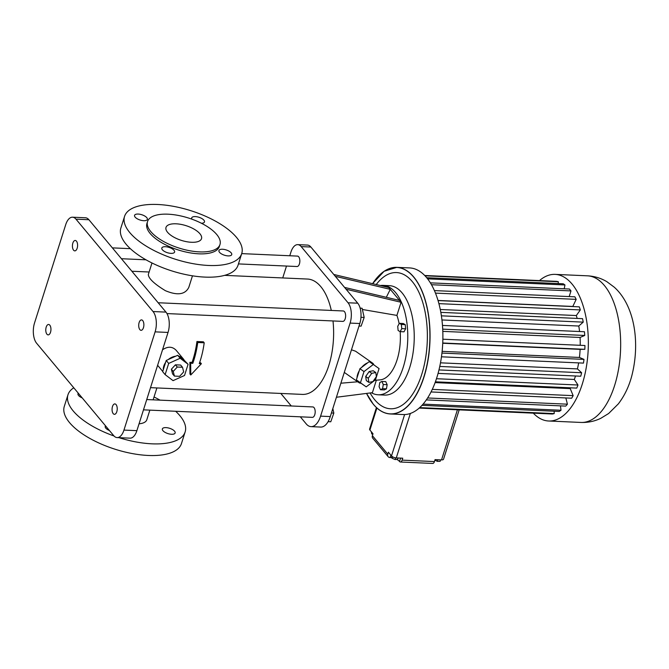 <?xml version="1.0" encoding="UTF-8"?>
<svg xmlns="http://www.w3.org/2000/svg" width="669" height="669" viewBox="0 0 669 669"><rect width="100%" height="100%" fill="white"/><g stroke="black" fill="none" stroke-linecap="round" stroke-linejoin="round"><path stroke-width="1" d="M410.381 413.425L396.274 457.905L402.738 458.19L402.119 460.13L434.449 461.568L435.059 459.628L441.523 459.912A3.721 1.547 17.6 0 0 443.539 459.193L459.101 410.122M396.274 457.905A3.721 1.547 -162.4 0 1 391.499 455.915L388.413 452.219L387.803 454.159A3.721 2.843 -39.8 0 0 388.171 456.684L372.758 438.212A3.721 2.843 -39.8 0 1 372.39 435.678L373.001 433.746L369.915 430.05A3.721 1.547 17.6 0 1 369.597 429.063L376.421 407.555M437.802 459.754L437.3 461.351L434.9 460.13M440.603 459.871L440.143 461.326L437.3 461.351M371.312 431.714L371.705 433.863L372.089 432.651M372.817 434.34L371.705 433.863M395.697 457.855L395.153 459.57L392.051 458.257L391.658 456.091M398.105 457.989L397.695 459.277L395.153 459.57M392.527 456.751L392.051 458.257M434.449 461.568A3.721 1.848 92.5 0 1 432.743 463.441L400.413 462.003A3.721 1.848 92.5 0 1 399.56 461.518L399.51 461.459A7.342 3.044 -162.4 0 0 396.742 459.386M459.101 409.854L547.317 413.777M388.171 456.684A3.721 2.843 -39.8 0 0 390.01 457.529L390.102 457.537A7.342 3.044 -162.4 0 1 391.867 457.738M402.119 460.13A3.721 1.848 92.5 0 1 400.413 462.003M533.569 413.434A73.381 36.36 -87.5 0 0 548.63 421.002A73.381 36.36 -87.5 0 0 588.21 349.31A73.381 36.36 -87.5 0 0 555.145 274.382A73.381 36.36 -87.5 0 0 539.465 280.595M424.748 275.494L556.483 281.348A66.566 32.982 92.5 0 1 558.347 281.733L558.197 283.572M426.747 277.727L563.198 283.79A66.566 32.982 92.5 0 1 564.954 284.952L564.21 288.799M430.401 282.853L569.411 289.025A66.566 32.982 92.5 0 1 570.983 290.915L569.194 296.576M434.44 290.589L574.863 296.827A66.566 32.982 92.5 0 1 576.185 299.361L572.806 306.452A57.057 28.274 92.5 0 1 572.865 306.569M438.07 300.582L579.312 306.854A66.566 32.982 92.5 0 1 580.324 309.923L576.327 315.542A57.057 28.274 92.5 0 1 577.146 318.419M440.846 312.364L582.557 318.661A66.566 32.982 92.5 0 1 583.217 322.132L578.785 326.029A57.057 28.274 92.5 0 1 579.563 331.523M442.485 325.435L584.463 331.74A66.566 32.982 92.5 0 1 584.739 335.453L580.065 337.469A57.057 28.274 92.5 0 1 580.232 345.304M442.87 339.208L584.949 345.513A66.566 32.982 92.5 0 1 584.831 349.318L580.115 349.36A57.057 28.274 92.5 0 1 579.438 357.447L583.987 359.387A66.566 32.982 92.5 0 1 583.477 363.108L441.465 356.803M578.643 362.891A57.057 28.274 92.5 0 1 577.439 368.912L581.629 372.742A66.566 32.982 92.5 0 1 580.751 376.221L438.956 369.924M575.499 375.995A57.057 28.274 92.5 0 1 574.32 379.457L577.966 385.01A66.566 32.982 92.5 0 1 576.753 388.095L435.377 381.815M570.64 387.819A57.057 28.274 92.5 0 1 570.222 388.605L573.157 395.647A66.566 32.982 92.5 0 1 571.677 398.197L431.012 391.95M565.832 397.938L567.429 404.185A66.566 32.982 92.5 0 1 565.731 406.091L426.287 399.903M560.446 405.857L561.015 410.248A66.566 32.982 92.5 0 1 559.184 411.443L421.938 405.347M554.158 411.218L554.208 413.584A66.566 32.982 92.5 0 1 552.318 414.002L419.145 408.082M370.174 399.911A73.381 36.36 -87.5 0 0 373.402 404.319A73.381 36.36 -87.5 0 0 390.336 413.969L403.173 414.546A73.381 36.36 -87.5 0 0 442.753 342.846A73.381 36.36 -87.5 0 0 409.687 267.926L396.851 267.357A73.381 36.36 -87.5 0 0 375.518 279.575M425.049 275.812L558.347 281.733M427.642 278.856L564.954 284.952M431.505 284.718L570.983 290.915M435.494 293.114L576.185 299.361M438.036 300.465L572.806 306.452M438.931 303.642L580.324 309.923M440.294 309.496L576.327 315.542M441.415 315.827L583.217 322.132M441.958 319.958L578.785 326.029M442.719 329.148L584.739 335.453M442.811 331.372L580.065 337.469M442.744 343.005L584.831 349.318M442.736 343.256L580.115 349.36M442.125 351.35L579.438 357.447M441.941 353.073L583.987 359.387M440.478 362.832L577.439 368.912M439.75 366.445L581.629 372.742M438.044 373.402L574.32 379.457M436.447 378.721L577.966 385.01M435.084 382.601L570.222 388.605M432.258 389.383L573.157 395.647M427.575 397.971L567.429 404.185M423.034 404.118L561.015 410.248M419.672 407.613L554.208 413.584M370.099 392.962A68.163 33.776 -87.5 0 0 374.74 399.794A68.163 33.776 -87.5 0 0 418.593 382.911A68.163 33.776 -87.5 0 0 419.739 294.126A68.163 33.776 -87.5 0 0 376.229 284.534M371.504 392.787A54.758 27.128 -87.5 0 0 378.144 394.785L384.608 395.078A54.758 27.128 -87.5 0 0 414.136 341.575A54.758 27.128 -87.5 0 0 389.467 285.671L383.002 285.379A54.758 27.128 -87.5 0 0 380.385 285.521M378.144 394.785A54.758 27.128 -87.5 0 0 407.672 341.29A54.758 27.128 -87.5 0 0 383.002 285.379M386.306 297.295L390.286 289.351L401.074 302.279L346.107 289.251M399.134 323.712A39.856 19.744 -87.5 0 0 396.909 315.408L401.074 302.279M374.791 380.327L380.076 379.875A39.856 19.744 -87.5 0 0 400.162 331.648L401.76 328.621L401.358 324.465L399.334 323.328L397.721 326.355L398.122 330.511L400.137 331.648L404.017 331.816L405.64 328.797L405.238 324.641L403.215 323.503L399.334 323.328M336.415 397.252L372.399 392.67L376.354 380.193M335.311 276.322L390.286 289.351L388.739 287.503L333.772 274.474M380.477 389.743L384.357 389.918L386.456 388.831L387.159 384.683L385.762 381.631L381.882 381.455L379.783 382.543L379.08 386.69L380.477 389.743L382.576 388.656L383.278 384.516L381.882 381.455M344.56 287.411L399.535 300.431M396.909 315.408L362.397 309.488M373.921 364.914A11.917 6.531 125 0 0 372.499 363.05L355.574 351.217L351.468 349.795M405.238 324.641L401.358 324.465M405.64 328.797L401.76 328.621M387.159 384.683L383.278 384.516M386.456 388.831L382.576 388.656M289.769 255.759L290.915 252.138A14.902 7.384 92.5 0 1 297.747 244.645L307.439 245.071A14.902 7.384 92.5 0 1 310.876 247.028L357.739 303.199A14.902 7.384 92.5 0 1 359.805 323.512L330.285 416.578A20.856 10.336 92.5 0 1 320.727 427.065L311.026 426.638A20.856 10.336 92.5 0 1 306.218 423.895L300.314 416.812M373.31 364.48L369.221 361.62L367.557 362.891A11.917 6.531 125 0 0 361.578 367.44L359.914 368.711L359.278 370.71A11.917 6.531 125 0 0 356.995 377.901L356.368 379.9L357.397 380.636A11.917 6.531 125 0 0 358.843 382.584A11.917 6.531 125 0 0 361.093 383.278L366.211 386.866L375.51 379.775L379.064 368.586L373.31 364.48L364.003 371.563L360.449 382.76L366.211 386.866M372.499 363.05A11.917 6.531 125 0 0 370.275 362.355M297.747 244.645A14.902 7.384 92.5 0 1 301.184 246.602L348.039 302.773A14.902 7.384 92.5 0 1 350.104 323.085L320.585 416.143A20.856 10.336 92.5 0 1 311.026 426.638M291.266 405.974L280.813 393.447M282.728 277.944L286.499 266.053M359.002 326.037L361.118 326.129L364.179 317.441L360.967 317.298M360.156 308.192L362.13 308.284L364.179 317.441M360.131 308.091L362.13 308.284M328.094 421.654L330.779 421.771L333.831 413.091L331.423 412.982M332.828 408.567L333.831 413.091M357.397 380.636L361.093 383.278M359.278 370.71L356.995 377.901M367.557 362.891L361.578 367.44M224.608 275.36L307.497 279.048A57.735 28.608 92.5 0 1 331.297 310.441M332.995 320.953A57.735 28.608 92.5 0 1 302.371 394.401L150.517 387.66M241.71 253.618L297.496 256.102A5.218 2.584 92.5 0 1 299.846 261.42A5.218 2.584 92.5 0 1 297.036 266.521L238.448 263.912M158.152 302.748L343.272 310.968A5.218 2.584 92.5 0 1 345.622 316.295A5.218 2.584 92.5 0 1 342.812 321.388L166.966 313.577M146.745 399.552L312.833 406.936A5.218 2.584 92.5 0 1 315.183 412.255A5.218 2.584 92.5 0 1 312.373 417.356L143.475 409.846M356.368 379.9L360.449 382.76M359.914 368.711L364.003 371.563M199.571 362.74L200.616 362.782L201.386 363.71L190.757 374.991L189.946 374.021L189.904 362.305L192.028 362.406A57.735 28.608 92.5 0 0 196.929 341.524L203.393 341.809L204.204 342.779A59.6 29.528 -87.5 0 1 199.262 363.618L201.386 363.71M151.988 262.976L148.334 274.491C148.459 278.413 154.138 283.815 165.377 290.681C177.402 295.731 185.213 294.611 188.817 287.327L192.463 275.82M183.289 358.86A11.917 9.098 140.2 0 0 179.108 356.385L177.695 355.306L175.646 356.226A11.917 9.098 140.2 0 0 168.27 359.546L166.221 360.474L165.586 362.473A11.917 9.098 140.2 0 0 163.303 369.664L162.667 371.663L165.134 374.623L173.054 380.644L184.527 375.485L188.081 364.287L184.201 360.257A11.917 9.098 140.2 0 0 183.289 358.86L176.056 350.188C172.268 346.4 167.76 346.266 162.534 349.778M157.616 365.291L162.743 371.437M375.777 372.533L373.218 370.743L369.163 371.546L365.7 376.471L366.294 380.594L368.845 382.384L372.909 381.581L376.371 376.655L375.777 372.533L371.721 373.335L368.251 378.261L368.845 382.384M149.856 410.13L146.804 419.764A21.232 8.797 -162.4 0 1 139.052 423.812M72.528 217.199L85.456 217.776A14.902 7.384 92.5 0 1 88.902 219.733L165.971 312.114A14.902 7.384 92.5 0 1 168.036 332.434L136.877 430.66A14.902 7.384 92.5 0 1 130.054 438.153L117.117 437.585A14.902 7.384 92.5 0 1 113.68 435.619L36.611 343.239A14.902 7.384 92.5 0 1 34.545 322.926L65.704 224.7A14.902 7.384 92.5 0 1 72.528 217.199A14.902 7.384 92.5 0 1 75.973 219.164L153.042 311.545A14.902 7.384 92.5 0 1 155.108 331.857L123.949 430.092A14.902 7.384 92.5 0 1 117.117 437.585M190.757 374.991L190.673 363.234L189.904 362.305M190.673 363.234L192.797 363.326A59.6 29.528 -87.5 0 0 197.74 342.495L196.929 341.524M192.797 363.326L192.028 362.406M197.74 342.495L204.204 342.779M365.7 376.471L368.251 378.261M369.163 371.546L371.721 373.335M175.663 411.276A61.464 25.472 -162.4 0 1 179.894 415.708A61.464 25.472 -162.4 0 1 185.146 431.923A61.464 25.472 -162.4 0 1 118.99 437.668M114.014 435.996A61.464 25.472 -162.4 0 1 67.979 394.76A61.464 25.472 -162.4 0 1 73.782 387.803M154.029 396.976A61.464 25.472 -162.4 0 1 160.025 400.146M165.987 427.616A6.707 2.776 -162.4 0 1 172.543 429.582A6.707 2.776 -162.4 0 1 175.153 432.968A6.707 2.776 -162.4 0 1 167.919 433.596A6.707 2.776 -162.4 0 1 162.366 428.913A6.707 2.776 -162.4 0 1 165.987 427.616M109.473 430.577A6.707 2.776 -162.4 0 1 105.225 426.379A6.707 2.776 -162.4 0 1 105.543 425.869M82.22 397.913A6.707 2.776 -162.4 0 1 77.98 393.715A6.707 2.776 -162.4 0 1 78.298 393.205M46.203 327.091A5.218 2.584 92.5 0 1 48.594 324.465A5.218 2.584 92.5 0 1 50.944 329.792A5.218 2.584 92.5 0 1 48.126 334.885A5.218 2.584 92.5 0 1 46.203 327.091M112.484 406.535A5.218 2.584 92.5 0 1 114.876 403.909A5.218 2.584 92.5 0 1 117.226 409.236A5.218 2.584 92.5 0 1 114.407 414.328A5.218 2.584 92.5 0 1 112.484 406.535M72.854 243.073A5.218 2.584 92.5 0 1 75.237 240.455A5.218 2.584 92.5 0 1 77.587 245.774A5.218 2.584 92.5 0 1 74.777 250.875A5.218 2.584 92.5 0 1 72.854 243.073M139.135 322.525A5.218 2.584 92.5 0 1 141.519 319.899A5.218 2.584 92.5 0 1 143.868 325.226A5.218 2.584 92.5 0 1 141.059 330.319A5.218 2.584 92.5 0 1 139.135 322.525M241.726 253.559L238.039 265.192A61.464 25.472 -162.4 0 1 171.749 270.895A61.464 25.472 -162.4 0 1 120.872 228.029L124.559 216.396A61.464 25.472 -162.4 0 1 173.898 206.42A61.464 25.472 -162.4 0 1 236.475 237.344A61.464 25.472 -162.4 0 1 241.726 253.559A61.464 25.472 -162.4 0 1 175.445 259.263A61.464 25.472 -162.4 0 1 124.559 216.396M165.586 362.473L163.303 369.664M175.646 356.226L168.27 359.546M184.201 360.257L179.108 356.385M185.146 431.923L181.458 443.564A61.464 25.472 -162.4 0 1 115.168 449.259A61.464 25.472 -162.4 0 1 64.291 406.392L67.979 394.76M228.112 255.901A6.707 2.776 17.6 0 0 231.733 254.605A6.707 2.776 17.6 0 0 226.181 249.93A6.707 2.776 17.6 0 0 218.947 250.549A6.707 2.776 17.6 0 0 221.548 253.936A6.707 2.776 17.6 0 0 228.112 255.901M201.402 223.254A6.707 2.776 17.6 0 0 204.48 221.941A6.707 2.776 17.6 0 0 198.927 217.266A6.707 2.776 17.6 0 0 191.702 217.893A6.707 2.776 17.6 0 0 191.936 219.189M143.726 220.703A6.707 2.776 17.6 0 0 147.339 219.407A6.707 2.776 17.6 0 0 141.786 214.732A6.707 2.776 17.6 0 0 134.561 215.351A6.707 2.776 17.6 0 0 137.162 218.738A6.707 2.776 17.6 0 0 143.726 220.703M170.971 253.367A6.707 2.776 17.6 0 0 174.592 252.071A6.707 2.776 17.6 0 0 169.04 247.388A6.707 2.776 17.6 0 0 161.806 248.015A6.707 2.776 17.6 0 0 164.407 251.402A6.707 2.776 17.6 0 0 170.971 253.367M166.221 360.474L168.688 363.426L165.134 374.623M177.695 355.306L180.153 358.258L168.688 363.426M188.081 364.287L180.153 358.258M219.976 244.528L219.357 246.468A37.991 15.747 -162.4 0 1 178.38 249.989A37.991 15.747 -162.4 0 1 146.929 223.488L147.54 221.548A37.991 15.747 -162.4 0 1 178.046 215.385A37.991 15.747 -162.4 0 1 216.731 234.501A37.991 15.747 -162.4 0 1 219.976 244.528A37.991 15.747 -162.4 0 1 178.999 248.048A37.991 15.747 -162.4 0 1 147.54 221.548M182.503 367.264L180.655 365.048L175.429 364.814L171.381 369.221L172.56 373.862L174.408 376.078L179.635 376.312L183.682 371.905L182.503 367.264L177.277 367.03L173.229 371.437L174.408 376.078M171.381 369.221L173.229 371.437M175.429 364.814L177.277 367.03M176.056 223.806A18.623 7.719 -162.4 0 1 194.286 229.258A18.623 7.719 -162.4 0 1 201.511 238.674A18.623 7.719 -162.4 0 1 181.424 240.397A18.623 7.719 -162.4 0 1 166.004 227.41A18.623 7.719 -162.4 0 1 176.056 223.806M441.523 459.912L457.429 409.788M404.62 414.546L391.499 455.915M376.915 408.006L369.915 430.05M372.39 435.678L387.803 454.159M390.863 455.146L390.102 457.537M400.58 458.098L399.51 461.459M548.63 421.002L580.96 422.44A73.381 36.36 -87.5 0 0 620.531 350.74A73.381 36.36 -87.5 0 0 587.466 275.82L555.145 274.382M372.6 283.673A73.272 36.302 -87.5 0 1 420.5 287.979A73.272 36.302 -87.5 0 1 421.094 384.591A73.272 36.302 -87.5 0 1 373.335 404.218A73.272 36.302 -87.5 0 1 366.537 393.414L373.344 404.293C378.503 410.423 384.165 413.643 390.336 413.969A73.381 36.36 -87.5 0 0 429.916 342.277A73.381 36.36 -87.5 0 0 396.851 267.357L384.123 271.279L372.566 283.664M348.039 302.773L357.739 303.199M301.184 246.602L310.876 247.028M350.104 323.085L359.805 323.512M320.585 416.143L330.285 416.578M75.973 219.164L88.902 219.733M153.042 311.545L165.971 312.114M155.108 331.857L168.036 332.434M123.949 430.092L136.877 430.66M580.96 422.44C587.967 422.691 594.59 421.311 600.829 418.292L608.639 413.501L618.315 403.909C624.277 396.132 628.676 387.125 631.519 376.873C640.476 343.339 634.789 305.591 614.242 287.177L606.858 281.682C600.921 278.145 594.457 276.188 587.466 275.82M357.698 381.782L340.864 383.212M344.292 372.416L358.843 382.584M131.868 271.246L149.12 272.007M121.424 258.719L145.993 259.806M112.375 247.873L130.355 248.676M156.897 387.945L153.126 399.836"/></g></svg>
